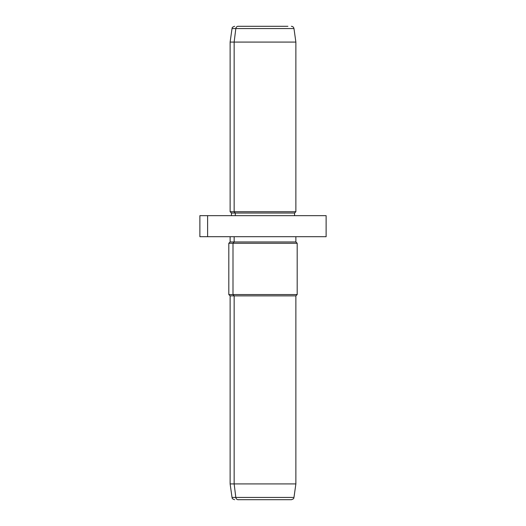 <?xml version="1.0" encoding="UTF-8"?>
<svg xmlns="http://www.w3.org/2000/svg" width="526" height="526" viewBox="0 0 526 526"><rect width="100%" height="100%" fill="white"/><g stroke="black" fill="none" stroke-linecap="round" stroke-linejoin="round"><path stroke-width="0.79" d="M207.606 215.66L207.606 236.7L199.88 236.7L199.88 215.66L326.12 215.66L326.12 236.7L207.606 236.7L207.606 215.66L323.49 215.66M287.9 499.7L238.1 499.7A2.63 2.308 -90 0 1 235.819 497.438L234.149 483.92L234.149 295.875L232.998 294.56L232.998 243.275L234.149 241.96L232.998 243.275L232.998 294.56L234.149 295.875L234.149 483.92L235.819 497.438A2.63 2.308 90 0 0 238.1 499.7L291.371 499.7C294.77 498.563 293.462 498.017 293.975 497.438L235.819 497.438L293.975 497.438L295.875 483.92L234.149 483.92L295.875 483.92L295.875 295.875L234.149 295.875L295.875 295.875L297.19 294.56L232.998 294.56L297.19 294.56L297.19 243.275L232.998 243.275L297.19 243.275L295.875 241.96L234.149 241.96L234.149 236.7L234.149 241.96L230.125 241.96L295.875 241.96L295.875 236.7M232.998 243.275L228.81 243.275L232.998 243.275M232.998 294.56L228.81 294.56L232.998 294.56M234.149 295.875L230.125 295.875L234.149 295.875M234.149 483.92L230.125 483.92L234.149 483.92M235.819 497.438L232.025 497.438L235.819 497.438M238.1 26.3L287.9 26.3L238.1 26.3A2.63 2.308 90 0 0 235.819 28.562L232.025 28.562L235.819 28.562A2.63 2.308 -90 0 1 238.1 26.3L287.9 26.3L238.1 26.3M294.56 215.66L294.56 213.03L235.306 213.03L234.149 211.715L230.125 211.715L234.149 211.715L235.306 213.03L294.56 213.03L295.875 211.715L234.149 211.715L234.149 42.08L234.149 211.715L295.875 211.715L295.875 42.08L234.149 42.08L295.875 42.08L293.975 28.562L235.819 28.562L234.149 42.08L230.125 42.08L234.149 42.08L235.819 28.562L293.975 28.562C293.666 27.161 292.798 26.412 291.371 26.3M235.306 213.03L231.44 213.03L235.306 213.03L235.306 215.66L235.306 213.03M207.606 236.7L318.887 236.7M234.629 499.7C231.243 498.582 232.558 498.056 232.025 497.438L230.125 483.92L230.125 295.875L228.81 294.56L228.81 243.275L230.125 241.96L230.125 236.7M231.44 215.66L231.44 213.03L230.125 211.715L230.125 42.08L232.025 28.562C232.729 27.878 230.881 27.707 234.629 26.3"/></g></svg>
